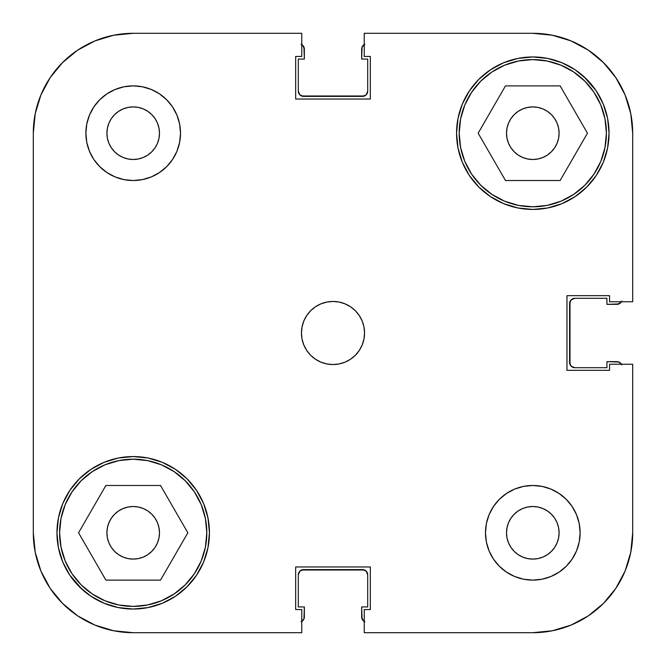 <?xml version="1.0" encoding="UTF-8"?>
<svg xmlns="http://www.w3.org/2000/svg" width="666" height="666" viewBox="0 0 666 666"><rect width="100%" height="100%" fill="white"/><g stroke="black" fill="none" stroke-linecap="round" stroke-linejoin="round"><path stroke-width="1" d="M59.59 532.8A73.61 73.61 0 0 1 133.2 459.19A73.61 73.61 0 0 1 206.81 532.8A73.61 73.61 0 0 1 133.2 606.41A73.61 73.61 0 0 1 59.59 532.8L61.006 518.439L65.193 504.628L71.995 491.908L81.152 480.752L92.308 471.595L105.028 464.793L118.839 460.606L133.2 459.19L147.561 460.606L161.372 464.793L174.092 471.595L185.248 480.752L194.405 491.908L201.207 504.628L205.394 518.439L206.81 532.8L205.394 547.161L201.207 560.972L194.405 573.692L185.248 584.848L174.092 594.005L161.372 600.807L147.561 604.994L133.2 606.41L118.839 604.994L105.028 600.807L92.308 594.005L81.152 584.848L71.995 573.692L65.193 560.972L61.006 547.161L59.59 532.8M459.19 133.2A73.61 73.61 0 0 1 532.8 59.59A73.61 73.61 0 0 1 606.41 133.2A73.61 73.61 0 0 1 532.8 206.81A73.61 73.61 0 0 1 459.19 133.2L460.606 118.839L464.793 105.028L471.595 92.308L480.752 81.152L491.908 71.995L504.628 65.193L518.439 61.006L532.8 59.59L547.161 61.006L560.972 65.193L573.692 71.995L584.848 81.152L594.005 92.308L600.807 105.028L604.994 118.839L606.41 133.2L604.994 147.561L600.807 161.372L594.005 174.092L584.848 185.248L573.692 194.405L560.972 201.207L547.161 205.394L532.8 206.81L518.439 205.394L504.628 201.207L491.908 194.405L480.752 185.248L471.595 174.092L464.793 161.372L460.606 147.561L459.19 133.2M159.49 133.2A26.29 26.29 0 0 1 133.2 159.49A26.29 26.29 0 0 1 106.91 133.2L107.417 128.072L108.908 123.143L111.339 118.598L114.61 114.61L118.598 111.339L123.143 108.908L128.072 107.417L133.2 106.91L138.328 107.417L143.257 108.908L147.802 111.339L151.79 114.61L155.061 118.598L157.492 123.143L158.983 128.072L159.49 133.2L158.983 138.328L157.492 143.257L155.061 147.802L151.79 151.79L147.802 155.061L143.257 157.492L138.328 158.983L133.2 159.49L128.072 158.983L123.143 157.492L118.598 155.061L114.61 151.79L111.339 147.802L108.908 143.257L107.417 138.328L106.91 133.2L107.417 128.072L106.91 133.2A26.29 26.29 0 0 1 133.2 106.91A26.29 26.29 0 0 1 159.49 133.2L158.983 128.072M559.09 532.8A26.29 26.29 0 0 1 532.8 559.09A26.29 26.29 0 0 1 506.51 532.8L507.017 527.672L508.508 522.743L510.939 518.198L514.21 514.21L518.198 510.939L522.743 508.508L527.672 507.017L532.8 506.51L537.928 507.017L542.857 508.508L547.402 510.939L551.39 514.21L554.661 518.198L557.092 522.743L558.583 527.672L559.09 532.8L558.583 537.928L557.092 542.857L554.661 547.402L551.39 551.39L547.402 554.661L542.857 557.092L537.928 558.583L532.8 559.09L527.672 558.583L522.743 557.092L518.198 554.661L514.21 551.39L510.939 547.402L508.508 542.857L507.017 537.928L506.51 532.8A26.29 26.29 0 0 1 532.8 506.51A26.29 26.29 0 0 1 559.09 532.8L558.583 537.928L559.09 532.8L558.583 527.672L559.09 532.8M580.119 532.8A47.319 47.319 0 0 1 532.8 580.119A47.319 47.319 0 0 1 485.481 532.8L486.388 542.032L489.077 550.907L493.456 559.09L499.342 566.258L506.51 572.144L514.693 576.523L523.568 579.212L532.8 580.119L542.032 579.212L550.907 576.523L559.09 572.144L566.258 566.258L572.144 559.09L576.523 550.907L579.212 542.032L580.119 532.8L579.212 523.568L576.523 514.693L572.144 506.51L566.258 499.342L559.09 493.456L550.907 489.077L542.032 486.388L532.8 485.481L523.568 486.388L514.693 489.077L506.51 493.456L499.342 499.342L493.456 506.51L489.077 514.693L486.388 523.568L485.481 532.8A47.319 47.319 0 0 1 532.8 485.481A47.319 47.319 0 0 1 580.119 532.8M180.519 133.2A47.319 47.319 0 0 1 133.2 180.519A47.319 47.319 0 0 1 85.881 133.2L86.788 142.432L89.477 151.307L93.856 159.49L99.742 166.658L106.91 172.544L115.093 176.923L123.968 179.612L133.2 180.519L142.432 179.612L151.307 176.923L159.49 172.544L166.658 166.658L172.544 159.49L176.923 151.307L179.612 142.432L180.519 133.2L179.612 123.968L176.923 115.093L172.544 106.91L166.658 99.742L159.49 93.856L151.307 89.477L142.432 86.788L133.2 85.881L123.968 86.788L115.093 89.477L106.91 93.856L99.742 99.742L93.856 106.91L89.477 115.093L86.788 123.968L85.881 133.2A47.319 47.319 0 0 1 133.2 85.881A47.319 47.319 0 0 1 180.519 133.2M364.543 333A31.543 31.543 0 0 1 333 364.543A31.543 31.543 0 0 1 301.457 333L302.056 339.152L303.854 345.071L306.768 350.524L310.689 355.311L315.476 359.232L320.929 362.146L326.848 363.944L333 364.543L339.152 363.944L345.071 362.146L350.524 359.232L355.311 355.311L359.232 350.524L362.146 345.071L363.944 339.152L364.543 333L363.944 326.848L362.146 320.929L359.232 315.476L355.311 310.689L350.524 306.768L345.071 303.854L339.152 302.056L333 301.457L326.848 302.056L320.929 303.854L315.476 306.768L310.689 310.689L306.768 315.476L303.854 320.929L302.056 326.848L301.457 333A31.543 31.543 0 0 1 333 301.457A31.543 31.543 0 0 1 364.543 333M79.287 586.713L90.842 596.195L104.021 603.238L118.323 607.575L133.2 609.04L148.077 607.575L162.379 603.238L175.558 596.195L187.113 586.713L196.595 575.158L203.638 561.979L207.975 547.677L209.44 532.8A76.24 76.24 0 0 1 133.2 609.04A76.24 76.24 0 0 1 56.96 532.8L58.425 547.677L62.762 561.979L69.805 575.158L82.309 589.568M586.713 79.287L575.158 69.805L561.979 62.762L547.677 58.425L532.8 56.96L517.923 58.425L503.621 62.762L490.442 69.805L478.887 79.287L469.405 90.842L462.362 104.021L458.025 118.323L456.56 133.2A76.24 76.24 0 0 1 532.8 56.96A76.24 76.24 0 0 1 609.04 133.2A76.24 76.24 0 0 1 532.8 209.44A76.24 76.24 0 0 1 456.56 133.2L458.025 148.077L462.362 162.379L469.405 175.558L478.887 187.113L490.442 196.595L503.621 203.638L517.923 207.975L532.8 209.44L547.677 207.975L561.979 203.638L575.158 196.595L586.713 187.113L596.195 175.558L603.238 162.379L607.575 148.077L609.04 133.2L607.575 118.323L603.238 104.021L596.195 90.842L583.691 76.432M559.09 133.2A26.29 26.29 0 0 1 532.8 159.49A26.29 26.29 0 0 1 506.51 133.2A26.29 26.29 0 0 1 532.8 106.91A26.29 26.29 0 0 1 559.09 133.2L558.583 138.328L557.092 143.257L554.661 147.802L551.39 151.79L547.402 155.061L542.857 157.492L537.928 158.983L532.8 159.49L527.672 158.983L522.743 157.492L518.198 155.061L514.21 151.79L510.939 147.802L508.508 143.257L507.017 138.328L506.51 133.2L507.017 128.072L508.508 123.143L510.939 118.598L514.21 114.61L518.198 111.339L522.743 108.908L527.672 107.417L532.8 106.91L537.928 107.417L542.857 108.908L547.402 111.339L551.39 114.61L554.661 118.598L557.092 123.143L558.583 128.072L559.09 133.2L558.583 138.328L559.09 133.2L558.583 128.072L559.09 133.2M159.49 532.8A26.29 26.29 0 0 1 133.2 559.09A26.29 26.29 0 0 1 106.91 532.8L107.417 527.672L108.908 522.743L111.339 518.198L114.61 514.21L118.598 510.939L123.143 508.508L128.072 507.017L133.2 506.51L138.328 507.017L143.257 508.508L147.802 510.939L151.79 514.21L155.061 518.198L157.492 522.743L158.983 527.672L159.49 532.8L158.983 537.928L157.492 542.857L155.061 547.402L151.79 551.39L147.802 554.661L143.257 557.092L138.328 558.583L133.2 559.09L128.072 558.583L123.143 557.092L118.598 554.661L114.61 551.39L111.339 547.402L108.908 542.857L107.417 537.928L106.91 532.8A26.29 26.29 0 0 1 133.2 506.51A26.29 26.29 0 0 1 159.49 532.8M62.562 62.562L50.133 77.697L40.901 94.972L50.133 77.697L62.562 62.562L77.697 50.133L94.972 40.901L113.711 35.223L133.2 33.3L301.765 33.3L301.765 56.435L295.671 56.435L295.671 99.026L370.329 99.026L370.329 56.435L364.235 56.435L364.235 33.3L532.8 33.3L552.289 35.223L571.028 40.901L588.303 50.133L571.028 40.901L588.303 50.133L603.438 62.562L588.303 50.133L603.438 62.562L615.867 77.697L625.099 94.972L630.777 113.711L632.7 133.2L632.7 301.765L609.565 301.765L609.565 295.671L566.974 295.671L566.974 370.329L609.565 370.329L609.565 364.235L632.7 364.235L632.7 532.8L630.777 552.289L625.099 571.028L615.867 588.303L625.099 571.028L615.867 588.303L603.438 603.438L615.867 588.303L603.438 603.438L588.303 615.867L571.028 625.099L552.289 630.777L532.8 632.7L364.235 632.7L364.235 609.565L370.329 609.565L370.329 566.974L295.671 566.974L295.671 609.565L301.765 609.565L301.765 632.7L133.2 632.7L113.711 630.777L94.972 625.099L77.697 615.867L94.972 625.099L77.697 615.867L62.562 603.438L77.697 615.867L62.562 603.438L50.133 588.303L40.901 571.028L35.223 552.289L33.3 532.8L33.3 133.2L35.223 113.711L40.901 94.972L50.133 77.697L62.562 62.562L77.697 50.133L94.972 40.901M603.238 104.021L596.195 90.842M62.762 561.979L69.805 575.158M209.44 532.8L207.975 517.923L203.638 503.621L196.595 490.442L187.113 478.887L175.558 469.405L162.379 462.362L148.077 458.025L133.2 456.56L118.323 458.025L104.021 462.362L90.842 469.405L79.287 478.887L69.805 490.442L62.762 503.621L58.425 517.923L56.96 532.8A76.24 76.24 0 0 1 133.2 456.56A76.24 76.24 0 0 1 209.44 532.8M364.235 33.3L532.8 33.3A99.9 99.9 0 0 1 632.7 133.2L632.7 301.765L609.565 301.765L609.565 295.671L566.974 295.671L566.974 370.329L609.565 370.329L609.565 364.235L632.7 364.235L632.7 532.8A99.9 99.9 0 0 1 532.8 632.7L364.235 632.7L364.235 609.565L370.329 609.565L370.329 566.974L295.671 566.974L295.671 609.565L301.765 609.565L301.765 632.7L133.2 632.7A99.9 99.9 0 0 1 33.3 532.8L33.3 133.2A99.9 99.9 0 0 1 133.2 33.3L301.765 33.3L301.765 56.435L295.671 56.435L295.671 99.026L370.329 99.026L370.329 56.435L364.235 56.435L364.235 33.3M537.928 158.983L532.8 159.49M527.672 107.417L532.8 106.91L537.928 107.417L532.8 106.91L527.672 107.417M138.328 558.583L133.2 559.09L128.072 558.583L133.2 559.09L138.328 558.583M107.417 537.928L106.91 532.8L107.417 527.672L106.91 532.8L107.417 537.928M128.072 507.017L133.2 506.51M151.307 176.923L159.49 172.544M172.544 159.49L176.923 151.307M128.072 107.417L133.2 106.91L138.328 107.417L133.2 106.91L128.072 107.417M147.802 111.339L151.79 114.61L147.802 111.339M114.61 151.79L111.339 147.802L114.61 151.79M107.417 138.328L106.91 133.2L107.417 138.328M514.693 489.077L506.51 493.456M493.456 506.51L489.077 514.693M551.39 514.21L554.661 518.198L551.39 514.21M537.928 558.583L532.8 559.09L527.672 558.583L532.8 559.09L537.928 558.583M518.198 554.661L514.21 551.39L518.198 554.661M507.017 537.928L506.51 532.8M478.155 133.2L505.477 180.519L560.123 180.519L587.445 133.2L560.123 85.881L505.477 85.881L478.155 133.2L505.477 180.519L560.123 180.519L587.445 133.2L560.123 85.881L505.477 85.881L478.155 133.2M604.994 147.561L600.807 161.372M518.439 205.394L504.628 201.207M460.606 118.839L464.793 105.028M547.161 61.006L560.972 65.193M105.877 580.119L160.523 580.119L187.845 532.8L160.523 485.481L105.877 485.481L78.555 532.8L105.877 580.119L160.523 580.119L187.845 532.8L160.523 485.481L105.877 485.481L78.555 532.8L105.877 580.119M205.394 547.161L201.207 560.972M118.839 604.994L105.028 600.807M61.006 518.439L65.193 504.628M147.561 460.606L161.372 464.793M62.562 603.438L50.133 588.303L40.901 571.028M603.438 62.562L615.867 77.697L625.099 94.972M603.438 603.438L588.303 615.867L571.028 625.099M527.672 558.583L532.8 559.09M138.328 107.417L133.2 106.91M302.805 620.645L301.099 621.786L303.946 618.939L304.345 606.934L298.301 606.934L298.301 574.866L299.842 571.145L303.554 569.605L362.446 569.605L366.158 571.145L367.699 574.866L367.699 606.934L361.655 606.934L362.054 618.939L364.901 621.786M620.645 363.195L621.786 364.901L618.939 362.054L606.934 361.655L606.934 367.699L574.866 367.699L571.145 366.158L569.605 362.446L569.605 303.554L571.145 299.842L574.866 298.301L606.934 298.301L606.934 304.345L618.939 303.946L621.786 301.099M363.195 45.355L364.901 44.214L362.054 47.061L361.655 59.066L367.699 59.066L367.699 91.134L366.158 94.855L362.446 96.395L303.554 96.395L299.842 94.855L298.301 91.134L298.301 59.066L304.345 59.066L303.946 47.061L301.099 44.214M301.54 570.004L364.46 570.004M366.158 571.145L367.699 574.866L367.699 606.934L361.655 606.934L361.655 616.924L363.195 620.645M570.004 364.46L570.004 301.54M571.145 299.842L574.866 298.301L606.934 298.301L606.934 304.345L616.924 304.345L620.645 302.805M364.46 95.996L301.54 95.996M299.842 94.855L298.301 91.134L298.301 59.066L304.345 59.066L304.345 49.076L302.805 45.355M303.554 569.605A5.261 5.261 0 0 0 298.301 574.866L298.301 606.934L304.345 606.934L304.345 616.924A5.261 5.261 0 0 1 301.765 621.453M364.235 621.453A5.261 5.261 0 0 1 361.655 616.924M362.446 569.605A5.261 5.261 0 0 1 367.699 574.866M569.605 362.446A5.261 5.261 0 0 0 574.866 367.699L606.934 367.699L606.934 361.655L616.924 361.655A5.261 5.261 0 0 1 621.453 364.235M362.446 96.395A5.261 5.261 0 0 0 367.699 91.134L367.699 59.066L361.655 59.066L361.655 49.076A5.261 5.261 0 0 1 364.235 44.547M621.453 301.765A5.261 5.261 0 0 1 616.924 304.345M569.605 303.554A5.261 5.261 0 0 1 574.866 298.301M301.765 44.547A5.261 5.261 0 0 1 304.345 49.076M303.554 96.395A5.261 5.261 0 0 1 298.301 91.134"/></g></svg>
